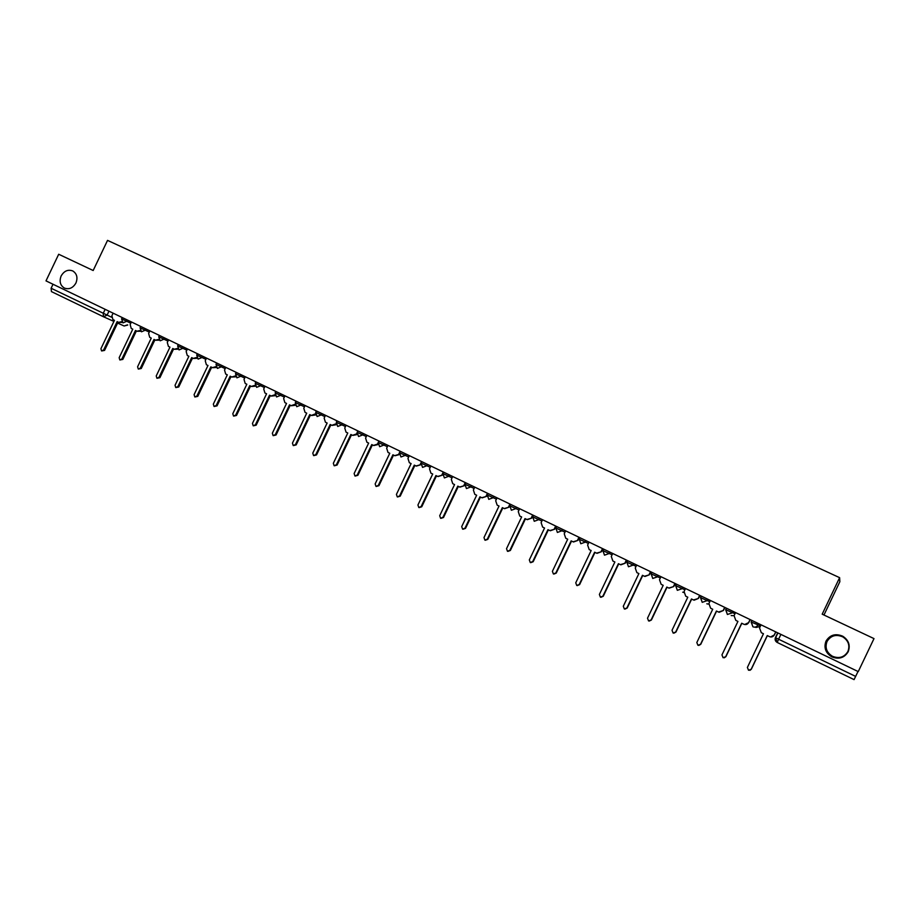 <?xml version="1.0" encoding="UTF-8"?>
<svg xmlns="http://www.w3.org/2000/svg" width="920" height="920" viewBox="0 0 920 920"><rect width="100%" height="100%" fill="white"/><g stroke="black" fill="none" stroke-linecap="round" stroke-linejoin="round"><path stroke-width="1.38" d="M75.934 283.015C72.968 288.052 69.115 289.731 64.377 288.063C60.191 285.384 59.121 281.347 61.145 275.965C64.135 270.894 68.022 269.215 72.795 270.952C76.9 273.654 77.959 277.667 75.934 283.015M847.906 651.486C844.318 657.282 839.189 658.893 832.508 656.305C826.62 652.636 824.791 647.703 827.022 641.505C830.748 635.559 836.015 634.018 842.823 636.893C848.412 640.619 850.103 645.483 847.906 651.486M848.194 651.728C844.376 657.892 838.913 659.606 831.818 656.857C825.573 652.958 823.641 647.714 825.999 641.136C829.955 634.823 835.555 633.19 842.789 636.237C848.723 640.182 850.517 645.357 848.194 651.728M823.963 615.02L839.845 581.739L839.615 577.668L822.192 614.181L874 638.606L858.256 671.6L46 280.876L58.696 254.253L93.173 270.514L107.537 240.384L839.615 577.668M103.396 316.721L51.439 291.605L51.117 288.248L111.55 317.216M53.015 284.257L51.117 288.248M858.015 671.485L854.07 679.615L777.216 642.459L778.596 639.227L855.669 676.418M761.035 624.841L759.552 627.934L761.323 632.707L763.462 633.742L747.385 667.437L748.523 670.255L751.168 669.3L767.257 635.57L769.407 636.606C771.5 637.387 773.11 636.847 774.237 635.007L770.569 636.95M775.813 631.948L774.341 635.03M767.36 635.628L751.306 669.265L749.915 670.346M775.721 631.902L774.237 635.007M735.551 612.57L734.079 615.664L735.816 620.39L737.932 621.414L721.958 654.89L723.074 657.696L725.684 656.731L741.681 623.219L743.797 624.243C745.867 625.002 747.454 624.473 748.581 622.644L744.648 624.53M750.191 619.62L748.719 622.679M741.819 623.288L725.869 656.719L724.155 657.834M750.053 619.551L748.581 622.644M710.378 600.472L708.918 603.531L710.619 608.223L712.712 609.235L696.831 642.516L697.923 645.276L700.522 644.322L716.415 611.018L718.508 612.03L723.419 610.489L719.198 612.283M724.88 607.442L723.419 610.489M716.588 611.11L700.741 644.333L698.809 645.438M724.707 607.361L723.235 610.431M685.515 588.512L684.066 591.548L685.733 596.206L687.803 597.206L672.025 630.28L673.095 633.018L675.659 632.074L691.46 598.966L693.519 599.966L698.429 598.448L694.117 600.185M699.879 595.412L698.429 598.448M691.679 599.069L675.924 632.097L673.842 633.19M699.66 595.309L698.211 598.368M660.962 576.691L659.513 579.726L661.158 584.338L663.193 585.316L647.519 618.194L648.554 620.919L651.107 619.965L666.804 587.063L668.851 588.053L673.739 586.546L669.116 588.144M675.176 583.533L673.739 586.546M667.057 587.19L651.406 620.011L649.221 621.069M674.935 583.418L673.486 586.454M636.697 565.018L635.26 568.031L636.87 572.608L638.894 573.585L623.3 606.257L624.323 608.948L626.853 608.005L642.459 575.299L644.471 576.276L649.359 574.793L644.966 576.472M650.785 571.803L649.359 574.793M642.746 575.448L627.187 608.062L624.933 609.109M650.497 571.665L649.06 574.678M612.72 553.495L611.294 556.485L612.881 561.028L614.882 561.982L599.38 594.458L600.38 597.137L602.887 596.194L618.401 563.684L620.39 564.65L625.266 563.178L620.862 564.834M626.681 560.211L625.266 563.178M618.723 563.845L603.255 596.275L600.944 597.287M626.37 560.05L624.933 563.051M589.042 542.098L587.627 545.077L589.179 549.573L591.157 550.528L575.747 582.808L576.736 585.465L579.221 584.522L594.63 552.207L596.597 553.161L601.461 551.712L597.045 553.334M602.876 548.757L601.461 551.712M594.987 552.379L579.611 584.614L577.265 585.603M602.519 548.584L601.094 551.563M565.639 530.84L564.236 533.795L565.765 538.269L567.709 539.212L552.403 571.297L553.368 573.93L555.829 572.987L571.147 540.868L573.091 541.811L577.944 540.373L573.528 541.983M579.347 537.429L577.944 540.373M571.538 541.052L556.255 573.102L553.874 574.068M578.956 537.245L577.541 540.212M542.512 519.719L541.121 522.663L542.627 527.091L544.548 528.022L529.322 559.923L530.265 562.522L532.714 561.591L547.941 529.667L549.861 530.587L554.702 529.172L550.298 530.759M556.094 526.251L554.702 529.172M548.366 529.862L533.174 561.717L530.759 562.66M555.68 526.056L554.265 529M519.662 508.725L518.27 511.647L519.754 516.051L521.651 516.959L506.529 548.676L507.449 551.264L509.864 550.332L525.009 518.592L526.907 519.501L531.737 518.109L527.298 519.662M533.117 515.2L531.737 518.109M525.469 518.811L510.358 550.471L507.909 551.39M532.668 514.981L531.277 517.914M497.076 497.869L495.696 500.767L497.156 505.137L499.031 506.034L483.989 537.567L484.897 540.132L487.289 539.2L502.343 507.644L504.229 508.553L509.036 507.161L504.574 508.691M510.416 504.275L509.036 507.161M502.837 507.874L487.818 539.35L485.311 540.259M509.933 504.045L508.541 506.954M474.754 487.128L473.386 490.015L474.812 494.35L476.663 495.236L461.713 526.585L462.599 529.126L464.979 528.195L479.952 496.823L481.804 497.72L486.599 496.351L482.126 497.858M487.968 493.476L486.599 496.351M480.458 497.076L465.531 528.367L462.978 529.241M487.462 493.235L486.082 496.133M452.697 476.514L451.329 479.377L452.732 483.678L454.56 484.564L439.702 515.729L440.577 518.247L442.934 517.327L457.803 486.128L459.643 487.025L464.428 485.668L459.942 487.14M458.355 486.392L443.509 517.511L440.921 518.362M465.255 482.551L463.875 485.426M430.882 466.026L429.525 468.878L430.905 473.144L432.71 474.018L417.933 504.999L418.796 507.506L421.13 506.575L435.919 475.559L437.736 476.445L442.508 475.099L438.012 476.56M436.494 475.835L421.739 506.782L419.106 507.61M443.291 471.994L441.933 474.858M409.319 455.653L407.974 458.482L409.331 462.725L411.113 463.588L396.428 494.397L397.267 496.88L399.579 495.949L414.287 465.117L416.081 465.98L420.808 464.646M420.808 464.726L416.334 466.095M414.885 465.405L400.211 496.167L397.555 496.972M421.59 461.553L420.233 464.393M388.01 445.395L386.664 448.212L387.998 452.421L389.769 453.272L375.153 483.909L375.981 486.369L378.281 485.449L392.897 454.791L394.668 455.641L399.245 454.261M399.268 454.618L394.91 455.745M393.53 455.089L378.936 485.679L376.245 486.461M400.131 451.225L398.785 454.054M366.93 435.252L365.596 438.058L366.907 442.232L368.655 443.084L354.131 473.535L354.936 475.985L357.213 475.065L371.749 444.578L373.508 445.418L377.924 443.992M377.993 444.567L373.727 445.522M372.404 444.889L357.903 475.306L355.189 476.065M378.936 441.036L377.579 443.842M346.092 425.235L344.758 428.018L346.046 432.159L347.783 432.998L333.339 463.289L334.132 465.716L336.386 464.796L350.842 434.481L352.578 435.321L356.845 433.837M356.96 434.608L352.785 435.413M351.52 434.803L337.099 465.048L334.362 465.796M356.902 433.136L356.615 433.734M325.484 415.322L324.162 418.094L325.427 422.211L327.141 423.027L312.777 453.146L313.559 455.561L315.79 454.641L330.165 424.499L331.878 425.327L336.007 423.798M336.168 424.729L332.085 425.408M330.878 424.833L316.537 454.905L313.766 455.63M305.106 405.513L303.796 408.273L305.037 412.355L306.728 413.172L292.445 443.129L293.215 445.51L295.435 444.601L309.729 414.621L311.42 415.437L315.387 413.85M315.617 414.954L311.604 415.518M310.454 414.978L296.194 444.877L293.411 445.591M284.958 395.818L283.647 398.567L284.866 402.615L286.545 403.431L272.343 433.216L273.09 435.585L275.287 434.666L289.512 404.857L291.18 405.662L295.032 404.259M295.308 405.272L291.364 405.743M290.26 405.225L276.08 434.964L273.274 435.654M265.017 386.239L263.718 388.964L264.925 392.989L266.582 393.783L252.459 423.407L253.195 425.764L255.369 424.844L269.514 395.197L271.17 396.002L274.896 394.737M275.218 395.68L271.342 396.072M270.284 395.577L256.185 425.155L253.368 425.834M245.306 376.751L244.018 379.466L245.203 383.456L246.836 384.249L232.794 413.712L233.519 416.047L235.669 415.138L249.734 385.652L251.378 386.446L255.001 385.284M255.357 386.193L251.539 386.515M250.539 386.043L236.509 415.449L233.68 416.104M225.814 367.379L224.526 370.07L225.687 374.037L227.309 374.82L213.336 404.122L214.049 406.444L216.189 405.524L230.172 376.199L231.794 376.993L235.313 375.923M235.715 376.797L231.955 377.05M231 376.602L217.039 405.858L214.199 406.502M206.517 358.098L205.24 360.778L206.39 364.722L207.989 365.493L194.097 394.634L194.787 396.934L196.914 396.025L210.829 366.861L212.428 367.632L215.855 366.654M216.292 367.494L212.577 367.701M211.669 367.264L197.788 396.37L194.936 396.991M187.439 348.921L186.173 351.589L187.289 355.499L188.876 356.258L175.053 385.25L175.743 387.527L177.847 386.63L191.682 357.615L193.269 358.386L196.615 357.478M197.075 358.294L193.407 358.443M192.544 358.029L178.744 386.975L175.881 387.584M168.567 339.836L167.302 342.493L168.406 346.38L169.97 347.127L156.227 375.958L156.906 378.235L158.987 377.327L172.753 348.473L174.317 349.232L177.571 348.392M178.077 349.186L174.455 349.289M173.638 348.898L159.907 377.683L157.032 378.281M149.891 330.855L148.626 333.488L149.718 337.353L151.271 338.1L137.597 366.781L138.253 369.023L140.334 368.126L154.019 339.422L155.572 340.181L158.746 339.388M159.275 340.17L155.698 340.228M154.916 339.859L141.266 368.494L138.379 369.081M131.41 321.966L130.157 324.587L131.226 328.417L132.767 329.164L119.163 357.684L119.807 359.927L121.865 359.018L135.481 330.475L137.011 331.211L140.116 330.487M140.691 331.246L137.137 331.269M136.401 330.924L122.82 359.409L119.933 359.973M113.126 313.168L111.883 315.778L112.93 319.585L114.448 320.321L100.924 348.691L101.556 350.911L103.603 350.014L117.139 321.62L118.657 322.356L121.693 321.666M122.291 322.414L118.772 322.402M118.082 322.069L104.57 350.405L101.671 350.957M122.233 317.549L121.59 318.906L130.812 323.207M127.293 319.976L126.649 321.31L123.004 322.885L121.59 318.906M140.714 326.439L140.07 327.808L149.293 332.108M145.809 328.888L145.165 330.222L141.484 331.798L140.07 327.808M159.401 335.432L158.746 336.8L167.969 341.09M164.519 337.893L163.875 339.238L160.161 340.803L158.746 336.8M178.284 344.517L177.629 345.885L186.84 350.175M183.436 346.99L182.781 348.346L179.043 349.91L177.629 345.885M197.374 353.694L196.719 355.074L205.919 359.363M202.549 356.19L201.905 357.546L198.122 359.122L196.719 355.074M216.671 362.974L216.016 364.366L225.204 368.644M221.881 365.481L221.225 366.85L217.419 368.425L216.016 364.366M236.187 372.358L235.52 373.761L244.697 378.028M241.419 374.877L240.764 376.257L236.923 377.832L235.52 373.761M255.898 381.846L255.231 383.249L264.408 387.515M261.176 384.387L260.521 385.767L256.634 387.354L255.231 383.249M275.839 391.437L275.172 392.851L284.337 397.106M281.152 393.99L280.485 395.381L276.575 396.968L275.172 392.851M295.998 401.143L295.332 402.558L304.485 406.812M301.346 403.707L300.679 405.11L296.723 406.697L295.332 402.558M315.721 412.355L324.863 416.622M321.77 413.528L321.103 414.943L317.112 416.53L315.709 412.367L316.388 410.941M337.007 420.865L336.317 422.291L345.471 426.535M342.424 423.464L341.745 424.89L337.721 426.478L336.317 422.291M357.857 430.893L357.167 432.331L366.309 436.563M363.308 433.515L362.629 434.941L358.57 436.528L357.167 432.331M384.433 443.681L383.755 445.107L379.649 446.706L378.247 442.485L387.377 446.706M400.269 451.294L399.567 452.755L408.698 456.964M405.812 453.962L405.122 455.4L400.971 456.987L399.567 452.755M421.831 461.667L421.13 463.128L430.249 467.337M427.421 464.358L426.73 465.808L422.544 467.394L421.13 463.128M442.957 473.616L452.065 477.836M449.282 474.869L448.592 476.33L444.371 477.928L442.945 473.639L443.659 472.167M465.727 482.781L465.014 484.265L474.122 488.451M471.408 485.518L470.706 486.979L466.44 488.577L465.002 484.253L466.428 488.566M488.06 493.522L487.347 495.017L496.443 499.192M493.787 496.282L493.085 497.754L488.773 499.353L487.347 495.017M509.944 505.873L519.029 510.059M516.43 507.173L515.729 508.656L511.37 510.255L509.933 505.885L510.646 504.39M533.508 515.384L532.795 516.89L541.88 521.053M539.338 518.19L538.637 519.685L534.244 521.284L532.795 516.89M556.646 526.516L555.922 528.034L565.006 532.174M562.534 529.345L561.809 530.851L557.382 532.45L555.922 528.034M580.048 537.774L579.324 539.304L588.409 543.421M585.994 540.638L585.269 542.144L580.796 543.743L579.324 539.304M603.738 549.171L602.899 550.631L612.099 554.806M609.741 552.058L609.017 553.575L604.486 555.174L602.899 550.643M627.716 560.705L626.98 562.246L636.077 566.329M633.776 563.626L633.052 565.144L628.475 566.754L626.853 562.178M651.992 572.378L651.107 573.85L660.341 577.99M658.11 575.322L657.374 576.863L652.763 578.462L651.107 573.85L651.843 572.309M676.556 584.2L675.659 585.66L684.905 589.778M682.744 587.178L682.007 588.719L677.338 590.33L675.659 585.672M701.419 596.16L700.511 597.632L709.792 601.703M707.675 599.173L706.939 600.726L702.213 602.324L700.511 597.644L701.258 596.08M725.869 609.81L734.988 613.755M732.929 611.317L732.182 612.881L727.398 614.48L725.673 609.753L726.42 608.189M752.088 620.529L751.157 622.012L760.529 625.91M758.494 623.61L757.735 625.186C756.608 627.026 755.009 627.555 752.916 626.796L751.145 622.023M108.974 311.167L107.053 315.18L103.442 316.744L103.224 313.375L105.144 309.327M127.753 325.024L124.131 325.99L117.61 323.081L124.131 325.99L127.431 324.875M113.919 321.425L103.569 316.802L113.919 321.425M777.71 632.856L775.422 637.64L778.596 639.227L780.907 634.386M676.395 584.12L675.659 585.66M751.904 620.448L751.157 622.012M755.906 627.474L760.288 626.405M731.216 615.572L734.079 615.664M706.824 603.807L708.699 604.13M682.72 592.181L683.767 592.491M854.07 679.615L777.216 642.459C775.295 641.297 774.697 639.688 775.422 637.652M442.934 517.327L443.509 517.511M421.13 506.575L421.739 506.782M399.579 495.949L400.211 496.167M378.281 485.449L378.936 485.679M357.213 475.065L357.903 475.306M336.386 464.796L337.099 465.048M315.79 454.641L316.537 454.905M295.435 444.601L296.194 444.877M275.287 434.666L276.08 434.964M255.369 424.844L256.185 425.155M235.669 415.138L236.509 415.449M216.189 405.524L217.039 405.858M196.914 396.025L197.788 396.37M177.847 386.63L178.744 386.975M158.987 377.327L159.907 377.683M140.334 368.126L141.266 368.494M121.865 359.018L122.82 359.409M103.603 350.014L104.57 350.405M831.818 656.857L832.508 656.305M751.329 622.115L752.905 626.784M726.593 608.269L725.845 609.845L727.398 614.48M700.672 597.724L702.202 602.324M675.809 585.752L677.327 590.318M651.245 573.93L652.74 578.462M626.98 562.246L628.463 566.743M603.014 550.7L604.474 555.174M777.906 632.948L775.606 637.755L777.216 642.459M103.442 316.744L51.439 291.605M842.789 636.237L842.823 636.893"/></g></svg>

